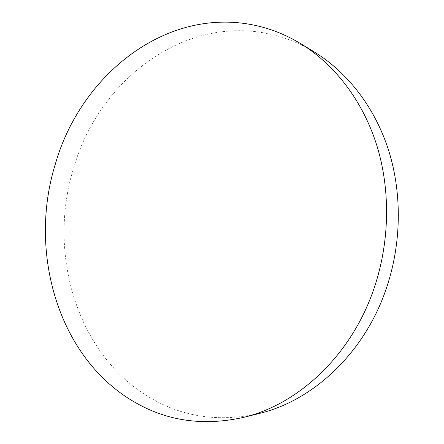 <?xml version="1.0" encoding="UTF-8"?>
<svg xmlns="http://www.w3.org/2000/svg" width="444" height="444" viewBox="0 0 444 444"><rect width="100%" height="100%" fill="white"/><g stroke="black" fill="none" stroke-linecap="round" stroke-linejoin="round"><path stroke-width="0.33" stroke-dasharray="2.22 1.67" d="M259.146 413.497C220.474 422.139 185.081 417.438 152.986 399.389C76.607 356.71 46.753 252.786 73.887 167.255C98.69 81.197 183.317 13.753 271.784 34.499C286.619 37.973 300.888 43.862 314.602 52.17"/><path stroke-width="0.67" d="M135.276 402.525C57.692 358.269 27.861 251.471 55.511 163.497C80.83 75.014 166.728 5.045 257.104 25.808C272.261 29.293 286.852 35.287 300.877 43.784C334.676 64.535 362.77 100.666 376.878 145.621C390.759 190.648 389.749 243.179 373.62 289.621C350.86 355.888 298.102 404.484 243.54 417.382C203.979 426.196 167.893 421.245 135.276 402.525M300.877 43.784L314.602 52.17C347.635 72.455 375.036 107.52 388.811 150.982C402.358 194.505 401.432 245.155 385.814 289.954C363.764 353.862 312.482 400.865 259.146 413.497L243.54 417.382"/></g></svg>

